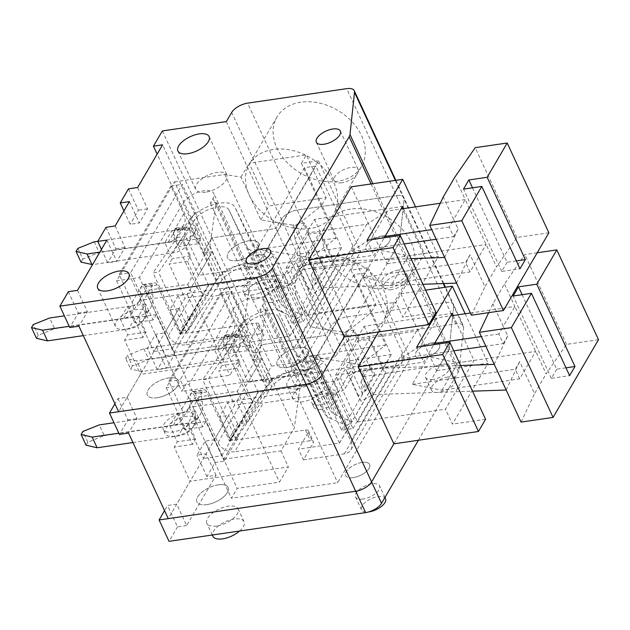 <?xml version="1.0" encoding="UTF-8"?>
<svg xmlns="http://www.w3.org/2000/svg" width="630" height="630" viewBox="0 0 630 630"><rect width="100%" height="100%" fill="white"/><g stroke="black" fill="none" stroke-linecap="round" stroke-linejoin="round"><path stroke-width="0.47" stroke-dasharray="3.15 2.36" d="M418.391 440.26L458.333 371.944A13.23 6.016 -24.9 0 0 459.152 369.684L463.664 327.513A13.23 6.016 -24.9 0 0 463.42 325.875A13.23 6.016 -24.9 0 0 455.868 323.828L356.745 338.318A13.23 6.016 -24.9 0 0 340.861 347.61L335.514 356.753L271.506 366.109L262.6 381.347L271.743 380.008L246.795 422.675L237.644 424.014L229.407 438.11L238.549 436.771L224.296 461.152L215.145 462.491L206.908 476.587L216.051 475.248L186.645 525.53L176.723 504.15L167.58 505.488L164.556 510.654M393.868 443.843L448.41 350.571A13.23 6.016 -24.9 0 0 449.222 348.303L453.734 306.133A13.23 6.016 -24.9 0 0 453.49 304.495A13.23 6.016 -24.9 0 0 445.945 302.447L346.823 316.937A13.23 6.016 -24.9 0 0 330.939 326.23L325.592 335.373L261.584 344.728L252.669 359.966L261.812 358.627L236.864 401.294L227.721 402.633L219.484 416.729L228.627 415.39L214.365 439.772L205.223 441.11L196.985 455.206L206.128 453.868L176.723 504.15M186.645 525.53L177.502 526.869L167.58 505.488M177.502 526.869L169.037 541.343M206.75 504.638A17.199 7.828 155.1 0 1 196.938 501.976A17.199 7.828 155.1 0 1 209.247 487.644A17.199 7.828 155.1 0 1 228.147 487.494A17.199 7.828 155.1 0 1 222.862 497.535A17.199 7.828 155.1 0 1 206.75 504.638M423.132 358.037A13.23 6.016 155.1 0 1 415.587 355.989A13.23 6.016 155.1 0 1 425.053 344.964A13.23 6.016 155.1 0 1 439.59 344.846A13.23 6.016 155.1 0 1 435.527 352.572A13.23 6.016 155.1 0 1 423.132 358.037M353.186 477.658A13.23 6.016 155.1 0 1 345.642 475.611A13.23 6.016 155.1 0 1 355.107 464.586A13.23 6.016 155.1 0 1 369.645 464.467A13.23 6.016 155.1 0 1 365.581 472.193A13.23 6.016 155.1 0 1 353.186 477.658M286.941 367.495A17.199 7.828 155.1 0 1 277.129 364.833A17.199 7.828 155.1 0 1 289.438 350.5A17.199 7.828 155.1 0 1 308.338 350.351A17.199 7.828 155.1 0 1 303.054 360.391A17.199 7.828 155.1 0 1 286.941 367.495M216.673 526.019A17.199 7.828 155.1 0 1 206.861 523.357A17.199 7.828 155.1 0 1 219.169 509.016A17.199 7.828 155.1 0 1 238.069 508.875A17.199 7.828 155.1 0 1 232.785 518.915A17.199 7.828 155.1 0 1 216.673 526.019M433.054 379.418A13.23 6.016 155.1 0 1 425.51 377.37A13.23 6.016 155.1 0 1 434.976 366.345A13.23 6.016 155.1 0 1 449.513 366.227A13.23 6.016 155.1 0 1 445.449 373.952A13.23 6.016 155.1 0 1 433.054 379.418M363.108 499.039A13.23 6.016 155.1 0 1 355.564 496.991A13.23 6.016 155.1 0 1 365.03 485.958A13.23 6.016 155.1 0 1 379.567 485.848A13.23 6.016 155.1 0 1 375.504 493.573A13.23 6.016 155.1 0 1 363.108 499.039M296.864 388.875A17.199 7.828 155.1 0 1 287.052 386.214A17.199 7.828 155.1 0 1 299.368 371.873A17.199 7.828 155.1 0 1 318.26 371.731A17.199 7.828 155.1 0 1 312.976 381.772A17.199 7.828 155.1 0 1 296.864 388.875M335.514 356.753L325.592 335.373L261.584 344.728L252.669 359.966L261.812 358.627L248.007 382.252L410.311 358.525L337.688 482.714L231.391 498.251L237.187 488.344L279.476 482.163L288.382 466.924L190.087 481.296L168.257 518.632M216.051 475.248L206.128 453.868M206.908 476.587L196.985 455.206M215.145 462.491L205.223 441.11M224.296 461.152L214.365 439.772M238.549 436.771L228.627 415.39M229.407 438.11L219.484 416.729M237.644 424.014L227.721 402.633M246.795 422.675L236.864 401.294M271.743 380.008L212.2 251.732L198.387 275.349L360.691 251.622L288.067 375.819L181.771 391.356L187.567 381.449L229.855 375.267L238.762 360.029L140.466 374.401L118.637 411.737M262.6 381.347L203.049 253.071L212.2 251.732L187.244 294.399L178.101 295.738L169.864 309.834L179.007 308.495L164.745 332.876L155.602 334.215L147.365 348.311L156.508 346.973L127.103 397.254L117.96 398.593L114.936 403.759M271.506 366.109L211.964 237.833L203.049 253.071L212.2 251.732L162.579 144.837M472.5 187.795L507.071 262.277L516.38 260.914M507.071 262.277L501.724 271.42L520.01 268.75M501.724 271.42L463.515 189.11M410.996 258.623L311.74 262.017L299.478 268.687L296.399 262.962L301.045 261.403L299.463 249.039L294.998 239.424L293.123 224.752L304.558 223.083L309.023 232.698L366.857 224.248L387.537 210.948L401.082 208.971M315.843 284.319L325.395 267.978L313.968 269.648L315.843 284.319L311.377 274.696L312.952 287.059L308.314 288.611L311.385 294.336L323.647 287.666L311.74 262.017M323.647 287.666L422.903 284.272M311.385 294.336L299.478 268.687M308.314 288.611L296.399 262.962M312.952 287.059L301.045 261.403M313.968 269.648L293.123 224.752M440.268 203.246L465.255 199.592L454.836 177.14M548.88 232.801L516.876 237.478L496.519 266.931L465.255 199.592L453.671 219.398L443.252 196.954M378.764 249.905L362.691 277.397L392.301 283.342L470.019 271.979L486.1 244.487L408.374 255.851L378.764 249.905L320.93 258.355L325.395 267.978M516.876 237.478L475.193 147.688M392.301 283.342L408.374 255.851M444.638 257.473L458.144 229.021L453.671 219.398L449.182 227.084L453.647 236.699L436.18 239.258M311.377 274.696L320.93 258.355M362.691 277.397L465.554 262.356L470.051 254.677L484.935 286.745L496.519 266.931M470.019 271.979L465.554 262.356M456.545 283.122L470.051 254.677M471.437 315.197L484.935 286.745M309.023 232.698L299.463 249.039M458.144 229.021L453.647 236.699M404.184 243.936L350.776 251.74L366.857 224.248M449.182 227.084L431.715 229.635M385.009 236.463L371.456 238.447L350.776 251.74M387.537 210.948L371.456 238.447M304.558 223.083L294.998 239.424M281.87 312.047A54.235 24.665 -24.9 0 1 274.239 305.448L256.693 269.805L228.91 209.94L246.456 245.59A54.235 24.665 -24.9 0 0 254.087 252.189L269.585 258.678L297.376 318.544L281.87 312.047L254.087 252.189M256.693 269.805A19.853 9.025 -24.9 0 0 240.817 267.837A19.853 9.025 -24.9 0 0 222.13 279.901L194.339 220.035L158.563 272.286L153.027 272.837L188.811 220.587A26.468 12.033 155.1 0 1 213.727 204.506A26.468 12.033 155.1 0 1 234.895 207.128L252.441 242.77A47.62 21.656 -24.9 0 0 259.143 248.566L274.641 255.055L269.585 258.678M297.376 318.544L302.432 314.921L286.926 308.432A47.62 21.656 -24.9 0 1 280.232 302.636L262.686 266.986A26.468 12.033 155.1 0 0 241.511 264.364A26.468 12.033 155.1 0 0 216.594 280.452L180.818 332.695L186.354 332.144L222.13 279.901M302.432 314.921L274.641 255.055M228.91 209.94A19.853 9.025 -24.9 0 0 213.034 207.971A19.853 9.025 -24.9 0 0 194.339 220.035M180.818 332.695L153.027 272.837M186.354 332.144L158.563 272.286M77.837 248.385L82.798 259.072L99.186 252.496L180.338 240.629A30.437 22.68 -149.7 0 0 195.198 231.407L188.071 243.597A30.437 22.68 30.3 0 0 190.071 230.486L177.778 229.509L176.329 227.958L173.982 230.635A5.292 2.583 81.7 0 0 174.187 237.959L196.906 286.918A13.498 10.056 -149.7 0 0 213.633 296.116L289.296 285.059A5.292 2.41 -24.9 0 0 295.651 281.342L305.448 264.576L346.366 258.599A13.498 10.056 -149.7 0 0 352.957 254.504A13.498 10.056 -149.7 0 0 352.965 245.991L315.85 166.029L304.424 167.698L341.539 247.661L300.486 253.89L305.448 264.576M177.778 229.509A17.199 12.821 30.3 0 1 176.644 236.919A17.199 12.821 30.3 0 1 168.249 242.133L99.839 252.134M132.103 302.258L141.01 287.02L140.356 293.509A17.199 12.821 30.3 0 1 139.222 300.919L132.095 313.11A17.199 12.821 30.3 0 0 132.103 302.258L119.204 274.459L170.88 186.078L183.779 213.877A17.199 12.821 30.3 0 1 183.771 224.729A17.199 12.821 30.3 0 1 175.376 229.942L97.823 241.282M82.798 259.072L81.01 262.119M188.071 243.597A30.437 22.68 30.3 0 1 173.211 252.819L92.539 264.616M94.224 241.81L99.186 252.496M291.934 323.292L324.009 268.435L308.125 234.226L276.05 289.083L291.934 323.292L303.361 321.623L287.485 287.414L319.56 232.557L335.436 266.766L303.361 321.623M324.009 268.435L335.436 266.766M308.125 234.226L319.56 232.557M276.05 289.083L287.485 287.414M190.071 230.486L187.26 226.729L185.409 228.966A5.292 2.583 81.7 0 0 185.614 236.289L208.664 285.429L284.335 274.365A5.292 2.41 -24.9 0 0 290.69 270.648L300.486 253.89M195.198 231.407A30.437 22.68 -149.7 0 0 195.213 212.2L182.314 184.409L130.63 272.79L143.53 300.581L153.334 283.823L141.907 285.492L141.01 287.02L152.444 285.343C151.704 287.548 151.775 290.595 152.649 294.486A30.437 22.68 -149.7 0 1 150.649 307.598L143.514 319.788A30.437 22.68 30.3 0 1 128.654 329.01L135.789 316.819A30.437 22.68 -149.7 0 0 150.649 307.598M208.341 285.248L179.826 334.01L157.098 285.051L145.672 286.721L168.399 335.68A13.498 10.056 -149.7 0 0 185.118 344.878L213.633 296.116M179.826 334.01L255.819 323.127A5.292 2.41 -24.9 0 1 258.836 323.946A5.292 2.41 -24.9 0 1 258.607 325.505L248.811 342.271L253.772 352.957L263.568 336.2A5.292 2.41 -24.9 0 0 263.805 334.64A5.292 2.41 -24.9 0 0 260.781 333.821L185.118 344.878M157.098 285.051A5.292 2.583 81.7 0 0 154.555 282.862A5.292 2.583 81.7 0 0 153.334 283.823M304.424 167.698L252.74 256.079L289.855 336.207L248.811 342.271M253.772 352.957L294.69 346.98A13.498 10.056 -149.7 0 0 301.282 342.885A13.498 10.056 -149.7 0 0 301.29 334.373L264.175 254.41L315.85 166.029M145.672 286.721A5.292 2.583 81.7 0 0 143.12 284.532A5.292 2.583 81.7 0 0 141.907 285.492M264.175 254.41L252.74 256.079M132.095 313.11A17.199 12.821 30.3 0 1 123.693 318.323L69.213 326.285M83.317 335.64L128.654 329.01M143.53 300.581A30.437 22.68 30.3 0 1 143.514 319.788M119.204 274.459L130.63 272.79M170.88 186.078L182.314 184.409M139.222 300.919A17.199 12.821 30.3 0 1 130.82 306.133L64.362 315.85M36.461 338.31L38.241 335.262L54.637 328.687L49.668 317.993M38.241 335.262L33.28 324.576M54.637 328.687L135.789 316.819M314.535 219.342L336.365 266.372L307.857 315.134L286.02 268.104L314.535 219.342L402.546 206.475M286.02 268.104L374.031 255.237L384.253 237.762M336.365 266.372L424.376 253.512L395.861 302.274L402.814 317.236L438.448 256.284L387.017 263.805L398.79 243.668A13.23 6.016 -24.9 0 0 399.609 241.408L404.113 199.237A13.23 6.016 -24.9 0 0 403.877 197.599A13.23 6.016 -24.9 0 0 396.325 195.552L297.202 210.042A13.23 6.016 -24.9 0 0 281.319 219.334L275.971 228.477L211.964 237.833L203.049 253.071L157.13 154.145M403.539 208.609L424.376 253.512M174.494 181.818L224.784 174.463L240.991 177.14L260.844 219.901L296.108 225.721L321.213 206.026L301.368 163.272L318.512 160.76L245.897 284.957L139.592 300.494L145.388 290.587L187.677 284.406L209.955 246.314L216.043 202.293L210.325 203.128L213.003 198.552A17.333 7.883 -24.9 0 0 213.751 193.441A17.333 7.883 -24.9 0 0 199.34 191.803A17.333 7.883 -24.9 0 0 183.054 202.931L139.443 277.523L116.581 280.862L174.494 181.818L200.797 238.471L197.678 243.802L190.236 227.769L183.102 239.959L190.551 255.993L187.433 261.332L203.309 295.533L185.023 298.211L153.83 351.54L137.954 317.339L134.836 322.67L127.394 306.637L120.267 318.827L127.709 334.861L124.59 340.192L140.466 374.401M187.433 261.332L169.139 264.002L185.023 298.211M168.714 377.937A17.199 7.828 -24.9 0 0 152.602 385.04A17.199 7.828 -24.9 0 0 147.318 395.081A17.199 7.828 -24.9 0 0 166.218 394.939A17.199 7.828 -24.9 0 0 178.526 380.599A17.199 7.828 -24.9 0 0 168.714 377.937M248.905 240.794A17.199 7.828 -24.9 0 0 232.801 247.897A17.199 7.828 -24.9 0 0 227.509 257.938A17.199 7.828 -24.9 0 0 246.409 257.796A17.199 7.828 -24.9 0 0 258.717 243.456A17.199 7.828 -24.9 0 0 248.905 240.794M382.426 235.904A13.23 6.016 -24.9 0 0 370.03 241.369A13.23 6.016 -24.9 0 0 365.967 249.094A13.23 6.016 -24.9 0 0 380.504 248.984A13.23 6.016 -24.9 0 0 389.97 237.951A13.23 6.016 -24.9 0 0 382.426 235.904M312.48 355.525A13.23 6.016 -24.9 0 0 300.085 360.99A13.23 6.016 -24.9 0 0 296.021 368.715A13.23 6.016 -24.9 0 0 310.558 368.605A13.23 6.016 -24.9 0 0 320.024 357.572A13.23 6.016 -24.9 0 0 312.48 355.525M435.96 312.393L402.814 317.236M77.482 290.359L87.405 311.74L78.939 326.214M106.887 240.077L116.81 261.45L107.667 262.789L101.446 249.386M115.132 225.981L125.055 247.362L116.81 261.45M129.386 201.6L139.309 222.981L130.166 224.311L123.945 210.908M137.631 187.504L147.554 208.884L139.309 222.981M198.387 275.349L182.503 241.148L179.385 246.48L171.943 230.446L164.816 242.637L172.258 258.67L169.139 264.002M105.982 227.32L115.912 248.692L107.667 262.789M115.912 248.692L125.055 247.362M128.481 188.843L138.411 210.215L130.166 224.311M147.554 208.884L138.411 210.215M162.343 130.938L211.964 237.833L275.971 228.477L325.592 335.373L330.939 326.23A13.23 6.016 -24.9 0 1 346.823 316.937L445.945 302.447A13.23 6.016 -24.9 0 1 453.49 304.495L463.42 325.875M226.351 121.574L275.971 228.477L281.319 219.334L340.861 347.61M300.849 102.21A48.959 36.477 -149.7 0 0 277.098 116.778A48.959 36.477 -149.7 0 0 276.94 117.046A48.959 36.477 -149.7 0 0 300.793 173.25A48.959 36.477 -149.7 0 0 361.478 166.47A48.959 36.477 -149.7 0 0 351.831 121.511A48.959 36.477 -149.7 0 0 300.849 102.21M351.288 186.834L387.017 263.805M68.339 291.698L78.262 313.079L69.796 327.553M78.262 313.079L87.405 311.74M305.337 155.027A48.959 36.477 -149.7 0 0 250.047 163.107A48.959 36.477 -149.7 0 0 249.48 164.013A48.959 36.477 -149.7 0 0 249.323 164.28A48.959 36.477 -149.7 0 0 273.176 220.492A48.959 36.477 -149.7 0 0 333.853 213.712A48.959 36.477 -149.7 0 0 306.629 155.665A48.959 36.477 -149.7 0 0 305.337 155.027L249.118 163.241L268.963 206.002L326.12 197.647L306.267 154.886L305.337 155.027M307.857 315.134L395.861 302.274M336.105 238.101L259.521 249.291L310.992 257.796L336.105 238.101L321.213 206.026L326.12 197.647M260.844 219.901L268.963 206.002M301.368 163.272L306.267 154.886M240.991 177.14L249.118 163.241M174.171 352.351L231.32 343.996L244.684 321.135L250.779 277.121L245.062 277.956L247.732 273.381A17.333 7.883 -24.9 0 0 248.488 268.27A17.333 7.883 -24.9 0 0 234.077 266.632A17.333 7.883 -24.9 0 0 217.791 277.759L174.171 352.351L139.443 277.523M328.356 389.734A13.23 6.016 -24.9 0 0 315.969 395.199A13.23 6.016 -24.9 0 0 311.897 402.924A13.23 6.016 -24.9 0 0 326.434 402.806A13.23 6.016 -24.9 0 0 335.908 391.781A13.23 6.016 -24.9 0 0 328.356 389.734M398.302 270.113A13.23 6.016 -24.9 0 0 385.914 275.578A13.23 6.016 -24.9 0 0 381.843 283.303A13.23 6.016 -24.9 0 0 396.38 283.193A13.23 6.016 -24.9 0 0 405.854 272.16A13.23 6.016 -24.9 0 0 398.302 270.113M264.781 275.003A17.199 7.828 -24.9 0 0 248.677 282.106A17.199 7.828 -24.9 0 0 243.393 292.147A17.199 7.828 -24.9 0 0 262.285 291.997A17.199 7.828 -24.9 0 0 274.593 277.665A17.199 7.828 -24.9 0 0 264.781 275.003M184.59 412.138A17.199 7.828 -24.9 0 0 168.486 419.249A17.199 7.828 -24.9 0 0 163.194 429.29A17.199 7.828 -24.9 0 0 182.094 429.14A17.199 7.828 -24.9 0 0 194.402 414.8A17.199 7.828 -24.9 0 0 184.59 412.138M341.759 182.731A13.23 6.016 155.1 0 1 334.207 180.684A13.23 6.016 155.1 0 1 343.681 169.651A13.23 6.016 155.1 0 1 358.218 169.541A13.23 6.016 155.1 0 1 354.147 177.266A13.23 6.016 155.1 0 1 341.759 182.731M271.814 302.353A13.23 6.016 155.1 0 1 264.261 300.305A13.23 6.016 155.1 0 1 273.735 289.272A13.23 6.016 155.1 0 1 288.272 289.162A13.23 6.016 155.1 0 1 284.201 296.88A13.23 6.016 155.1 0 1 271.814 302.353M125.378 329.332A17.199 7.828 155.1 0 1 115.566 326.671A17.199 7.828 155.1 0 1 127.874 312.33A17.199 7.828 155.1 0 1 146.766 312.181A17.199 7.828 155.1 0 1 141.482 322.221A17.199 7.828 155.1 0 1 125.378 329.332M205.569 192.189A17.199 7.828 155.1 0 1 195.757 189.528A17.199 7.828 155.1 0 1 208.065 175.187A17.199 7.828 155.1 0 1 226.965 175.038A17.199 7.828 155.1 0 1 221.673 185.078A17.199 7.828 155.1 0 1 205.569 192.189M197.678 243.802L179.385 246.48M200.797 238.471L182.503 241.148M190.551 255.993L172.258 258.67M183.102 239.959L164.816 242.637M190.236 227.769L171.943 230.446M116.581 280.862L142.876 337.523L145.995 332.183L138.553 316.15L145.68 303.959L153.121 319.993L156.24 314.661L172.124 348.87L153.83 351.54M156.24 314.661L137.954 317.339M153.121 319.993L134.836 322.67M145.68 303.959L127.394 306.637M138.553 316.15L120.267 318.827M145.995 332.183L127.709 334.861M142.876 337.523L124.59 340.192M296.108 225.721L310.992 257.796M224.784 174.463L259.521 249.291M318.512 160.76L360.691 251.622M172.124 348.87L203.309 295.533M231.32 343.996L238.762 360.029M210.325 203.128L245.062 277.956M216.043 202.293L250.779 277.121M209.955 246.314L244.684 321.135M187.677 284.406L229.855 375.267M145.388 290.587L187.567 381.449M139.592 300.494L181.771 391.356M245.897 284.957L288.067 375.819M415.509 206.861L438.448 256.284M367.085 240.266L374.031 255.237M522.12 294.69L556.692 369.172L566 367.818M556.692 369.172L551.345 378.315L569.63 375.645M551.345 378.315L513.135 296.005M537.201 252.772L524.814 254.583L504.457 284.036L492.873 303.849L488.683 312.669M460.617 365.518L361.36 368.912L349.099 375.582L346.02 369.857L350.666 368.298L349.083 355.934L344.618 346.319L342.744 331.648L354.17 329.978L358.643 339.601L416.477 331.144L437.157 317.851L450.702 315.866M365.463 391.214L375.015 374.874L363.581 376.543L365.463 391.214L360.998 381.591L362.573 393.955L357.934 395.514L361.006 401.239L373.267 394.569L361.36 368.912M373.267 394.569L472.524 391.175M361.006 401.239L349.099 375.582M357.934 395.514L346.02 369.857M362.573 393.955L350.666 368.298M363.581 376.543L342.744 331.648M470.413 312.984L514.875 306.487L504.457 284.036M598.5 339.696L566.496 344.374L546.139 373.834L514.875 306.487L503.291 326.293L492.873 303.849M428.384 356.8L412.311 384.292L441.921 390.238L519.64 378.874L535.721 351.382L457.994 362.746L428.384 356.8L370.55 365.25L375.015 374.874M566.496 344.374L524.814 254.583M441.921 390.238L457.994 362.746M494.259 364.368L507.756 335.916L503.291 326.293L498.802 333.979L503.268 343.602L485.801 346.154M360.998 381.591L370.55 365.25M412.311 384.292L515.175 369.251L519.671 361.573L534.555 393.64L546.139 373.834M519.64 378.874L515.175 369.251M506.166 390.025L519.671 361.573M521.057 422.092L534.555 393.64M358.643 339.601L349.083 355.934M507.756 335.916L503.268 343.602M453.797 350.831L400.397 358.635L416.477 331.144M498.802 333.979L481.336 336.53M434.629 343.358L421.076 345.342L400.397 358.635M437.157 317.851L421.076 345.342M354.17 329.978L344.618 346.319M331.49 418.95A54.235 24.665 -24.9 0 1 323.859 412.343L306.314 376.701L278.531 316.835L296.076 352.485A54.235 24.665 -24.9 0 0 303.707 359.084L319.205 365.573L346.996 425.439L331.49 418.95L303.707 359.084M306.314 376.701A19.853 9.025 -24.9 0 0 290.438 374.732A19.853 9.025 -24.9 0 0 271.75 386.796L243.96 326.939L208.184 379.181L202.647 379.732L238.423 327.49A26.468 12.033 155.1 0 1 263.348 311.401A26.468 12.033 155.1 0 1 284.516 314.023L302.061 349.666A47.62 21.656 -24.9 0 0 308.763 355.462L324.261 361.959L319.205 365.573M346.996 425.439L352.052 421.816L336.546 415.327A47.62 21.656 -24.9 0 1 329.852 409.531L312.307 373.889A26.468 12.033 155.1 0 0 291.131 371.259A26.468 12.033 155.1 0 0 266.214 387.348L230.438 439.598L235.974 439.047L271.75 386.796M352.052 421.816L324.261 361.959M278.531 316.835A19.853 9.025 -24.9 0 0 262.655 314.866A19.853 9.025 -24.9 0 0 243.96 326.939M230.438 439.598L202.647 379.732M235.974 439.047L208.184 379.181M181.724 409.153L190.63 393.915L189.977 400.404A17.199 12.821 30.3 0 1 188.843 407.815L181.716 420.005A17.199 12.821 30.3 0 0 181.724 409.153L168.824 381.355L220.5 292.974L233.399 320.772A17.199 12.821 30.3 0 1 233.391 331.624A17.199 12.821 30.3 0 1 224.997 336.837L143.845 348.705L127.457 355.281L132.418 365.967L148.806 359.391L229.958 347.532A30.437 22.68 -149.7 0 0 244.818 338.302L237.691 350.493A30.437 22.68 30.3 0 0 239.691 337.381L227.398 336.404L225.95 334.853L223.603 337.53A5.292 2.583 81.7 0 0 223.807 344.854L246.527 393.813A13.498 10.056 -149.7 0 0 263.245 403.011L338.916 391.954A5.292 2.41 -24.9 0 0 345.272 388.238L355.068 371.472L395.986 365.495A13.498 10.056 -149.7 0 0 402.578 361.399A13.498 10.056 -149.7 0 0 402.586 352.887L365.471 272.924L354.044 274.593L391.159 354.556L350.107 360.785L355.068 371.472M227.398 336.404A17.199 12.821 30.3 0 1 226.264 343.815A17.199 12.821 30.3 0 1 217.862 349.028L136.71 360.895L125.669 358.328L127.457 355.281M132.418 365.967L130.63 369.015L125.669 358.328M237.691 350.493A30.437 22.68 30.3 0 1 222.831 359.722L141.679 371.582L130.63 369.015M141.679 371.582L136.71 360.895M143.845 348.705L148.806 359.391M341.547 430.188L373.629 375.33L357.745 341.121L325.671 395.979L341.547 430.188L352.981 428.518L337.105 394.309L369.18 339.452L385.056 373.661L352.981 428.518M373.629 375.33L385.056 373.661M357.745 341.121L369.18 339.452M325.671 395.979L337.105 394.309M239.691 337.381L236.88 333.624L235.029 335.861A5.292 2.583 81.7 0 0 235.234 343.185L258.284 392.325L333.955 381.26A5.292 2.41 -24.9 0 0 340.31 377.543L350.107 360.785M244.818 338.302A30.437 22.68 -149.7 0 0 244.834 319.103L231.934 291.304L180.251 379.685L193.15 407.484L202.955 390.718L191.52 392.388L190.63 393.915L202.065 392.246C201.324 394.451 201.395 397.491 202.269 401.381A30.437 22.68 -149.7 0 1 200.269 414.493L193.134 426.683A30.437 22.68 30.3 0 1 178.274 435.913L185.401 423.722A30.437 22.68 -149.7 0 0 200.269 414.493M257.961 392.143L229.446 440.905L206.719 391.947L195.292 393.616L218.019 442.575A13.498 10.056 -149.7 0 0 234.738 451.773L263.245 403.011M229.446 440.905L305.44 430.022A5.292 2.41 -24.9 0 1 308.456 430.841A5.292 2.41 -24.9 0 1 308.227 432.401L298.431 449.166L303.392 459.853L313.189 443.095A5.292 2.41 -24.9 0 0 313.417 441.535A5.292 2.41 -24.9 0 0 310.401 440.716L234.738 451.773M206.719 391.947A5.292 2.583 81.7 0 0 204.175 389.757A5.292 2.583 81.7 0 0 202.955 390.718M354.044 274.593L302.361 362.974L339.475 443.103L298.431 449.166M303.392 459.853L344.311 453.876A13.498 10.056 -149.7 0 0 350.902 449.781A13.498 10.056 -149.7 0 0 350.91 441.268L313.787 361.305L365.471 272.924M195.292 393.616A5.292 2.583 81.7 0 0 192.741 391.427A5.292 2.583 81.7 0 0 191.52 392.388M313.787 361.305L302.361 362.974M181.716 420.005A17.199 12.821 30.3 0 1 173.313 425.219L118.834 433.188M132.938 442.536L178.274 435.913M193.15 407.484A30.437 22.68 30.3 0 1 193.134 426.683M168.824 381.355L180.251 379.685M220.5 292.974L231.934 291.304M188.843 407.815A17.199 12.821 30.3 0 1 180.44 413.028L113.983 422.746M86.082 445.205L87.861 442.158L104.249 435.582L99.288 424.896M87.861 442.158L82.9 431.471M104.249 435.582L185.401 423.722M364.156 326.238L385.985 373.267L357.478 422.029L335.64 375L364.156 326.238L452.167 313.37M335.64 375L423.651 362.132L433.873 344.657M385.985 373.267L473.996 360.407L445.481 409.169L452.434 424.132L488.069 363.179L436.637 370.7L448.41 350.571A13.23 6.016 -24.9 0 0 449.222 348.303L453.734 306.133A13.23 6.016 -24.9 0 0 453.49 304.495L445.473 287.217M453.159 315.512L473.996 360.407M224.115 288.713L274.404 281.358L290.611 284.036L310.456 326.797L345.728 332.624L370.834 312.921L350.989 270.168L368.133 267.663L295.509 391.852L189.213 407.39L195.009 397.483L237.297 391.301L259.576 353.209L265.663 309.188L259.946 310.023L262.623 305.448A17.333 7.883 -24.9 0 0 263.371 300.345A17.333 7.883 -24.9 0 0 248.96 298.699A17.333 7.883 -24.9 0 0 232.675 309.826L189.055 384.418L166.202 387.757L224.115 288.713L250.417 345.366L247.299 350.705L239.849 334.664L232.722 346.854L240.164 362.896L237.045 368.227L252.929 402.436L234.636 405.106L203.451 458.435L187.575 424.234L184.456 429.565L177.014 413.532L169.887 425.723L177.329 441.756L174.211 447.087L190.087 481.296M237.045 368.227L218.76 370.897L234.636 405.106M157.13 397.743A17.199 7.828 155.1 0 1 147.318 395.081A17.199 7.828 155.1 0 1 159.626 380.74A17.199 7.828 155.1 0 1 178.526 380.599A17.199 7.828 155.1 0 1 173.242 390.639A17.199 7.828 155.1 0 1 157.13 397.743M373.511 251.142A13.23 6.016 155.1 0 1 365.967 249.094A13.23 6.016 155.1 0 1 375.433 238.069A13.23 6.016 155.1 0 1 389.97 237.951A13.23 6.016 155.1 0 1 385.906 245.676A13.23 6.016 155.1 0 1 373.511 251.142M344.248 336.948L398.79 243.668A13.23 6.016 -24.9 0 0 399.609 241.408L404.113 199.237A13.23 6.016 -24.9 0 0 403.877 197.599A13.23 6.016 -24.9 0 0 396.325 195.552L297.202 210.042A13.23 6.016 -24.9 0 0 281.319 219.334L231.698 112.431M303.565 370.763A13.23 6.016 155.1 0 1 296.021 368.715A13.23 6.016 155.1 0 1 305.487 357.683A13.23 6.016 155.1 0 1 320.024 357.572A13.23 6.016 155.1 0 1 315.961 365.298A13.23 6.016 155.1 0 1 303.565 370.763M237.321 260.599A17.199 7.828 155.1 0 1 227.509 257.938A17.199 7.828 155.1 0 1 239.817 243.597A17.199 7.828 155.1 0 1 258.717 243.456A17.199 7.828 155.1 0 1 253.433 253.496A17.199 7.828 155.1 0 1 237.321 260.599M218.334 484.832A17.199 7.828 -24.9 0 0 202.222 491.935A17.199 7.828 -24.9 0 0 196.938 501.976A17.199 7.828 -24.9 0 0 215.838 501.834A17.199 7.828 -24.9 0 0 228.147 487.494A17.199 7.828 -24.9 0 0 218.334 484.832M298.525 347.689A17.199 7.828 -24.9 0 0 282.421 354.792A17.199 7.828 -24.9 0 0 277.129 364.833A17.199 7.828 -24.9 0 0 296.029 364.691A17.199 7.828 -24.9 0 0 308.338 350.351A17.199 7.828 -24.9 0 0 298.525 347.689M432.046 342.799A13.23 6.016 -24.9 0 0 419.651 348.272A13.23 6.016 -24.9 0 0 415.587 355.989A13.23 6.016 -24.9 0 0 430.125 355.879A13.23 6.016 -24.9 0 0 439.59 344.846A13.23 6.016 -24.9 0 0 432.046 342.799M362.1 462.42A13.23 6.016 -24.9 0 0 349.705 467.885A13.23 6.016 -24.9 0 0 345.642 475.611A13.23 6.016 -24.9 0 0 360.179 475.5A13.23 6.016 -24.9 0 0 369.645 464.467A13.23 6.016 -24.9 0 0 362.1 462.42M485.58 419.289L452.434 424.132M127.103 397.254L137.025 418.635L128.559 433.109M156.508 346.973L166.43 368.353L157.287 369.684L147.365 348.311M164.745 332.876L174.675 354.257L166.43 368.353M179.007 308.495L188.929 329.876L179.786 331.215L169.864 309.834M187.244 294.399L197.174 315.78L188.929 329.876M248.007 382.252L232.123 348.043L229.005 353.375L221.563 337.341L214.436 349.532L221.878 365.565L218.76 370.897M155.602 334.215L165.532 355.596L157.287 369.684M165.532 355.596L174.675 354.257M178.101 295.738L188.023 317.118L179.786 331.215M197.174 315.78L188.023 317.118M350.469 209.105A48.959 36.477 -149.7 0 0 326.718 223.674A48.959 36.477 -149.7 0 0 326.56 223.941A48.959 36.477 -149.7 0 0 350.414 280.145A48.959 36.477 -149.7 0 0 411.099 273.373A48.959 36.477 -149.7 0 0 401.452 228.407A48.959 36.477 -149.7 0 0 350.469 209.105M425.62 290.123L400.908 293.73L378.575 331.923M400.908 293.73L436.637 370.7M117.96 398.593L127.882 419.974L119.416 434.448M127.882 419.974L137.025 418.635M354.958 261.923A48.959 36.477 -149.7 0 0 299.667 270.002A48.959 36.477 -149.7 0 0 299.1 270.916A48.959 36.477 -149.7 0 0 298.943 271.176A48.959 36.477 -149.7 0 0 322.788 327.387A48.959 36.477 -149.7 0 0 383.473 320.607A48.959 36.477 -149.7 0 0 356.249 262.56A48.959 36.477 -149.7 0 0 354.958 261.923L298.738 270.136L318.583 312.897L375.732 304.542L355.887 261.789L354.958 261.923M357.478 422.029L445.481 409.169M385.717 344.996L309.141 356.186L360.612 364.691L385.717 344.996L370.834 312.921L375.732 304.542M310.456 326.797L318.583 312.897M350.989 270.168L355.887 261.789M290.611 284.036L298.738 270.136M223.792 459.246L280.941 450.891L294.305 428.038L300.4 384.016L294.683 384.851L297.352 380.276A17.333 7.883 -24.9 0 0 298.108 375.165A17.333 7.883 -24.9 0 0 283.697 373.527A17.333 7.883 -24.9 0 0 267.411 384.654L223.792 459.246L189.055 384.418M385.521 498.676A13.23 6.016 -24.9 0 0 377.976 496.629A13.23 6.016 -24.9 0 0 365.581 502.094A13.23 6.016 -24.9 0 0 361.518 509.82A13.23 6.016 -24.9 0 0 368.763 511.906M447.922 377.008A13.23 6.016 -24.9 0 0 435.527 382.473A13.23 6.016 -24.9 0 0 431.463 390.198A13.23 6.016 -24.9 0 0 446.001 390.088A13.23 6.016 -24.9 0 0 455.466 379.055A13.23 6.016 -24.9 0 0 447.922 377.008M314.401 381.898A17.199 7.828 -24.9 0 0 298.297 389.001A17.199 7.828 -24.9 0 0 293.013 399.042A17.199 7.828 -24.9 0 0 311.905 398.9A17.199 7.828 -24.9 0 0 324.214 384.56A17.199 7.828 -24.9 0 0 314.401 381.898M239.589 531.035A17.199 7.828 -24.9 0 0 244.023 521.703A17.199 7.828 -24.9 0 0 234.21 519.041A17.199 7.828 -24.9 0 0 218.106 526.144A17.199 7.828 -24.9 0 0 212.814 536.185M391.38 289.627A13.23 6.016 155.1 0 1 383.827 287.579A13.23 6.016 155.1 0 1 393.301 276.546A13.23 6.016 155.1 0 1 407.838 276.436A13.23 6.016 155.1 0 1 403.767 284.161A13.23 6.016 155.1 0 1 391.38 289.627M321.434 409.248A13.23 6.016 155.1 0 1 313.882 407.201A13.23 6.016 155.1 0 1 323.355 396.168A13.23 6.016 155.1 0 1 337.893 396.057A13.23 6.016 155.1 0 1 333.821 403.783A13.23 6.016 155.1 0 1 321.434 409.248M174.99 436.228A17.199 7.828 155.1 0 1 165.178 433.566A17.199 7.828 155.1 0 1 177.495 419.226A17.199 7.828 155.1 0 1 196.387 419.076A17.199 7.828 155.1 0 1 191.103 429.124A17.199 7.828 155.1 0 1 174.99 436.228M255.189 299.085A17.199 7.828 155.1 0 1 245.377 296.423A17.199 7.828 155.1 0 1 257.686 282.082A17.199 7.828 155.1 0 1 276.586 281.933A17.199 7.828 155.1 0 1 271.294 291.981A17.199 7.828 155.1 0 1 255.189 299.085M247.299 350.705L229.005 353.375M250.417 345.366L232.123 348.043M240.164 362.896L221.878 365.565M232.722 346.854L214.436 349.532M239.849 334.664L221.563 337.341M166.202 387.757L192.496 444.418L195.615 439.086L188.173 423.045L195.3 410.855L202.742 426.896L205.86 421.557L221.744 455.766L203.451 458.435M205.86 421.557L187.575 424.234M202.742 426.896L184.456 429.565M195.3 410.855L177.014 413.532M188.173 423.045L169.887 425.723M195.615 439.086L177.329 441.756M192.496 444.418L174.211 447.087M345.728 332.624L360.612 364.691M274.404 281.358L309.141 356.186M368.133 267.663L410.311 358.525M221.744 455.766L252.929 402.436M280.941 450.891L288.382 466.924M259.946 310.023L294.683 384.851M265.663 309.188L300.4 384.016M259.576 353.209L294.305 428.038M237.297 391.301L279.476 482.163M195.009 397.483L237.187 488.344M189.213 407.39L231.391 498.251M295.509 391.852L337.688 482.714M465.129 313.756L488.069 363.179M416.706 347.169L423.651 362.132M459.152 369.684L372.818 183.692M458.333 371.944L371.062 183.944M356.745 338.318L247.582 103.147M455.868 323.828L346.705 88.657M463.664 327.513L444.993 287.288M274.239 305.448L246.456 245.59M216.594 280.452L188.811 220.587M262.686 266.986L234.895 207.128M280.232 302.636L252.441 242.77M286.926 308.432L259.143 248.566M183.779 213.877L174.872 229.115L186.299 227.438L195.213 212.2M175.376 229.942L168.249 242.133M180.338 240.629L173.211 252.819M185.409 228.966L173.982 230.635M284.335 274.365L289.296 285.059M185.614 236.289L174.187 237.959M290.69 270.648L295.651 281.342M255.819 323.127L260.781 333.821M258.607 325.505L263.568 336.2M180.156 334.191L208.664 285.429M341.405 247.905L289.729 336.286M289.855 336.042L341.539 247.661M301.29 334.373L352.965 245.991M294.69 346.98L346.366 258.599M168.399 335.68L196.906 286.918M123.693 318.323L130.82 306.133M140.356 293.509L152.649 294.486M395.372 180.393L443.268 283.579M183.054 202.931L217.791 277.759M213.003 198.552L247.732 273.381M323.859 412.343L296.076 352.485M266.214 387.348L238.423 327.49M312.307 373.889L284.516 314.023M329.852 409.531L302.061 349.666M336.546 415.327L308.763 355.462M233.399 320.772L224.493 336.01L235.919 334.341L244.834 319.103M224.997 336.837L217.862 349.028M229.958 347.532L222.831 359.722M235.029 335.861L223.603 337.53M333.955 381.26L338.916 391.954M235.234 343.185L223.807 344.854M340.31 377.543L345.272 388.238M305.44 430.022L310.401 440.716M308.227 432.401L313.189 443.095M229.777 441.087L258.284 392.325M391.025 354.8L339.349 443.181M339.475 442.937L391.159 354.556M350.91 441.268L402.586 352.887M344.311 453.876L395.986 365.495M218.019 442.575L246.527 393.813M173.313 425.219L180.44 413.028M189.977 400.404L202.269 401.381M232.675 309.826L267.411 384.654M262.623 305.448L297.352 380.276M293.013 399.042L287.052 386.214M324.214 384.56L318.26 371.731M212.279 535.027L206.861 523.357M244.023 521.703L238.069 508.875M431.463 390.198L425.51 377.37M455.466 379.055L449.513 366.227M361.518 509.82L355.564 496.991M384.954 497.44L379.567 485.848M183.771 224.729L176.644 236.919M341.539 247.826L289.855 336.207M352.957 254.504L301.282 342.885M258.836 323.946L263.805 334.64M143.12 284.532L154.555 282.862M176.329 227.958L187.26 226.729M443.78 283.563L395.853 180.322M276.94 117.046L249.323 164.28M361.478 166.47L333.853 213.712M313.882 407.201L311.897 402.924M337.893 396.057L335.908 391.781M383.827 287.579L381.843 283.303M407.838 276.436L405.854 272.16M245.377 296.423L243.393 292.147M276.586 281.933L274.593 277.665M165.178 433.566L163.194 429.29M196.387 419.076L194.402 414.8M316.347 142.199L334.207 180.684M340.35 131.056L358.218 169.541M246.401 261.82L264.261 300.305M270.404 250.677L288.272 289.162M97.697 288.186L115.566 326.671M128.906 273.704L146.766 312.181M177.888 151.043L195.757 189.528M209.097 136.56L226.965 175.038M248.488 268.27L213.751 193.441M233.391 331.624L226.264 343.815M391.159 354.721L339.475 443.103M402.578 361.399L350.902 449.781M308.456 430.841L313.417 441.535M192.741 391.427L204.175 389.757M225.95 334.853L236.88 333.624M326.56 223.941L298.943 271.176M411.099 273.373L383.473 320.607M298.108 375.165L263.371 300.345"/><path stroke-width="0.94" d="M164.556 510.654L159.114 519.963L355.706 491.227A13.23 6.016 -24.9 0 0 371.59 481.934L393.868 443.843L478.446 431.479L485.58 419.289L449.851 342.318L416.706 347.169L452.348 286.217L425.62 290.123M418.391 440.26L381.52 503.315A13.23 6.016 -24.9 0 1 365.628 512.607L169.037 541.343L159.114 519.963M525.357 259.607L520.01 268.75L481.808 186.441L463.515 189.11L468.862 179.967L487.155 177.298L525.357 259.607L516.38 260.914M468.862 179.967L472.5 187.795M487.155 177.298L507.197 143.01L475.193 147.688L454.836 177.14L443.252 196.954L429.755 225.398L461.758 220.72L481.808 186.441M422.903 284.272L456.545 283.122L471.437 315.197L503.441 310.519L461.758 220.72M503.441 310.519L548.88 232.801L507.197 143.01M456.545 283.122L444.638 257.473L410.996 258.623M401.082 208.971L440.268 203.246M444.638 257.473L429.755 225.398M436.18 239.258L404.184 243.936M431.715 229.635L385.009 236.463M92.539 264.616L81.01 262.119L76.049 251.433L87.097 254L99.839 252.134M97.823 241.282L94.224 241.81L77.837 248.385L76.049 251.433M92.059 264.687L87.097 254M69.213 326.285L42.541 330.183L47.502 340.877L83.317 335.64M64.362 315.85L49.668 317.993L33.28 324.576L31.5 327.624L36.461 338.31L47.502 340.877M31.5 327.624L42.541 330.183M384.253 237.762L402.546 206.475L403.539 208.609M107.51 290.847A17.199 7.828 155.1 0 1 97.697 288.186A17.199 7.828 155.1 0 1 110.006 273.845A17.199 7.828 155.1 0 1 128.906 273.704A17.199 7.828 155.1 0 1 123.622 283.744A17.199 7.828 155.1 0 1 107.51 290.847M323.891 144.246A13.23 6.016 155.1 0 1 316.347 142.199A13.23 6.016 155.1 0 1 325.812 131.166A13.23 6.016 155.1 0 1 340.35 131.056A13.23 6.016 155.1 0 1 336.286 138.781A13.23 6.016 155.1 0 1 323.891 144.246M272.349 268.144L349.17 136.773A13.23 6.016 -24.9 0 0 349.989 134.513L354.501 92.342A13.23 6.016 -24.9 0 0 354.257 90.704A13.23 6.016 -24.9 0 0 346.705 88.657L247.582 103.147A13.23 6.016 -24.9 0 0 231.698 112.431L226.351 121.574L162.343 130.938L153.429 146.176L162.579 144.837L137.631 187.504L128.481 188.843L120.243 202.939L129.386 201.6L115.132 225.981L105.982 227.32L97.745 241.408L106.887 240.077L77.482 290.359L68.339 291.698L59.874 306.172L256.465 277.436A13.23 6.016 -24.9 0 0 272.349 268.144L321.969 375.039L344.248 336.948L428.825 324.584L435.96 312.393L400.231 235.423L367.085 240.266L402.727 179.322L351.288 186.834L308.519 259.977L344.248 336.948L321.969 375.039L371.59 481.934L393.868 443.843L358.139 366.873L442.725 354.509L449.851 342.318M253.945 263.868A13.23 6.016 155.1 0 1 246.401 261.82A13.23 6.016 155.1 0 1 255.867 250.787A13.23 6.016 155.1 0 1 270.404 250.677A13.23 6.016 155.1 0 1 266.34 258.402A13.23 6.016 155.1 0 1 253.945 263.868M187.701 153.704A17.199 7.828 155.1 0 1 177.888 151.043A17.199 7.828 155.1 0 1 190.205 136.702A17.199 7.828 155.1 0 1 209.097 136.56A17.199 7.828 155.1 0 1 203.813 146.601A17.199 7.828 155.1 0 1 187.701 153.704M59.874 306.172L69.796 327.553L78.939 326.214L118.637 411.737L306.086 384.332A13.23 6.016 -24.9 0 0 321.969 375.039A13.23 6.016 -24.9 0 1 306.086 384.332L355.706 491.227A13.23 6.016 -24.9 0 0 371.59 481.934L381.52 503.315M97.745 241.408L101.446 249.386M120.243 202.939L123.945 210.908M153.429 146.176L157.13 154.145M308.519 259.977L393.104 247.614L400.231 235.423M402.727 179.322L415.509 206.861M393.104 247.614L428.825 324.584M574.977 366.502L569.63 375.645L531.429 293.336L513.135 296.005L518.482 286.863L536.768 284.193L574.977 366.502L566 367.818M518.482 286.863L522.12 294.69M536.768 284.193L556.818 249.905L537.201 252.772M488.683 312.669L479.375 332.301L511.379 327.616L531.429 293.336M472.524 391.175L506.166 390.025L521.057 422.092L553.061 417.414L511.379 327.616M553.061 417.414L598.5 339.696L556.818 249.905M506.166 390.025L494.259 364.368L460.617 365.518M450.702 315.866L470.413 312.984M494.259 364.368L479.375 332.301M485.801 346.154L453.797 350.831M481.336 336.53L434.629 343.358M118.834 433.188L92.161 437.086L97.122 447.772L132.938 442.536M113.983 422.746L99.288 424.896L82.9 431.471L81.12 434.519L86.082 445.205L97.122 447.772M81.12 434.519L92.161 437.086M433.873 344.657L452.167 313.37L453.159 315.512M114.936 403.759L109.494 413.067L306.086 384.332L256.465 277.436M109.494 413.067L119.416 434.448L128.559 433.109L168.257 518.632L355.706 491.227L365.628 512.607M378.575 331.923L358.139 366.873M368.763 511.906A13.23 6.016 -24.9 0 0 381.331 506.504A13.23 6.016 -24.9 0 0 385.521 498.676L384.954 497.44M212.279 535.027L212.814 536.185A17.199 7.828 -24.9 0 0 223.807 538.65A17.199 7.828 -24.9 0 0 239.589 531.035M452.348 286.217L465.129 313.756M442.725 354.509L478.446 431.479M349.989 134.513L372.818 183.692M354.501 92.342L395.372 180.393M349.17 136.773L371.062 183.944M443.268 283.579L444.993 287.288M395.853 180.322L354.257 90.704M445.473 287.217L443.78 283.563"/></g></svg>
